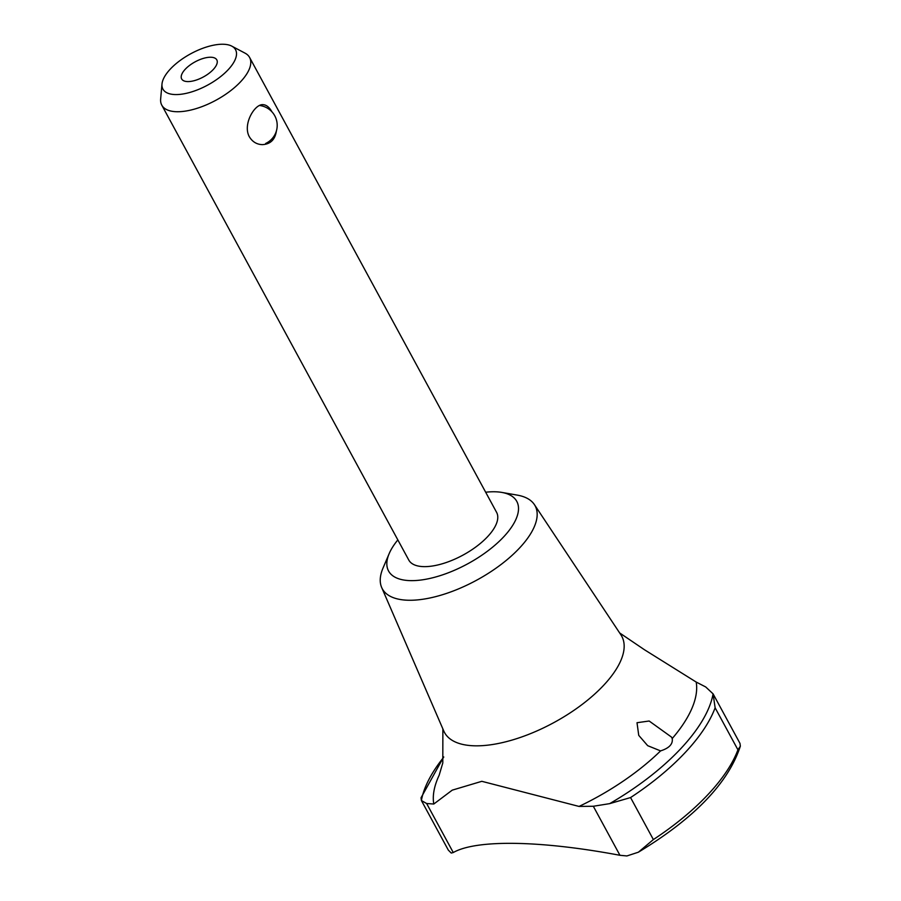 <?xml version="1.0" encoding="UTF-8"?>
<svg xmlns="http://www.w3.org/2000/svg" width="901" height="901" viewBox="0 0 901 901"><rect width="100%" height="100%" fill="white"/><g stroke="black" fill="none" stroke-linecap="round" stroke-linejoin="round"><path stroke-width="1.35" d="M442.875 728.92L442.796 762.956L439.147 775.277A145.906 62.879 -28.5 0 0 433.786 804.03L426.635 803.512L421.398 800.527L421.037 797.779L443.72 756.908M433.786 804.03L452.246 790.143L481.821 781.313L579.039 806.429A145.906 62.879 -28.5 0 0 660.579 750.893L647.684 745.679L638.741 735.362L637.007 722.715L649.159 721.014L671.538 737.119L672.214 738.538A145.906 62.879 -28.5 0 0 696.191 682.057L705.708 686.956L713.085 693.86L739.98 743.393L740.352 746.174L737.93 749.801A165.897 71.494 -28.5 0 1 653.371 839.563L638.381 852.2L626.916 855.95L619.944 855.297C541.118 840.442 476.37 839.304 453.259 852.537L451.255 853.056L448.326 850.127L421.398 800.527A162.405 69.996 -28.5 0 1 443.675 757.268M653.371 839.563L630.565 797.565L609.673 803.636L593.32 806.26L579.039 806.429M609.673 803.636A162.405 69.996 -28.5 0 0 713.085 693.86L715.124 707.792A165.897 71.494 -28.5 0 1 630.565 797.565M397.837 539.913A72.958 31.445 -28.5 0 0 389.187 553.586L383.038 568.013A86.947 37.47 -28.5 0 0 381.664 587.486L443.788 731.015A100.856 43.462 -28.5 0 0 475.277 745.825A100.856 43.462 -28.5 0 0 582.654 704.053A100.856 43.462 -28.5 0 0 620.913 634.845L534.372 504.571A86.947 37.47 -28.5 0 0 517.298 495.122L501.846 492.419A72.958 31.445 -28.5 0 0 485.662 492.228M696.191 682.057L644.53 649.79L619.651 632.941M672.214 738.538C673.07 744.046 669.195 748.157 660.579 750.893M161.989 84.041L160.648 98.997A49.972 21.534 -28.5 0 0 161.775 105.135L408.772 560.039A49.972 21.534 -28.5 0 0 424.011 566.639A49.972 21.534 -28.5 0 0 476.483 546.49A49.972 21.534 -28.5 0 0 496.597 512.354L249.6 57.45A49.972 21.534 -28.5 0 0 245.061 53.159L231.794 46.142A41.311 17.806 -28.5 0 0 190.742 53.767A41.311 17.806 -28.5 0 0 161.989 84.041A41.311 17.806 -28.5 0 0 175.526 94.571A41.311 17.806 -28.5 0 0 223.133 74.535A41.311 17.806 -28.5 0 0 231.794 46.142M161.775 105.135A49.972 21.534 -28.5 0 0 177.024 111.735A49.972 21.534 -28.5 0 0 229.485 91.587A49.972 21.534 -28.5 0 0 249.6 57.45M276.416 130.859C275.12 139.655 270.424 144.239 262.326 144.633C256.751 144.442 252.438 141.829 249.363 136.794C242.437 124.552 254.623 103.806 262.991 104.662C266.347 104.809 269.354 107.219 272.001 111.904M389.187 553.586A72.958 31.445 -28.5 0 0 410.822 580.638A72.958 31.445 -28.5 0 0 500.134 540.454A72.958 31.445 -28.5 0 0 501.846 492.419M381.664 587.486A86.947 37.47 -28.5 0 0 408.817 600.257A86.947 37.47 -28.5 0 0 501.384 564.24A86.947 37.47 -28.5 0 0 534.372 504.571M187.768 81.586A19.991 8.616 -28.5 0 0 208.75 73.522A19.991 8.616 -28.5 0 0 216.803 59.871A19.991 8.616 -28.5 0 0 195.123 61.842A19.991 8.616 -28.5 0 0 181.664 78.95A19.991 8.616 -28.5 0 0 187.768 81.586M453.259 852.537L426.635 803.512M619.944 855.297L593.32 806.26M737.93 749.801L715.124 707.792M638.381 852.2C694.322 818.356 728.312 783.003 740.352 746.163M265.637 143.473A19.991 19.991 0 0 0 259.488 105.485"/></g></svg>
